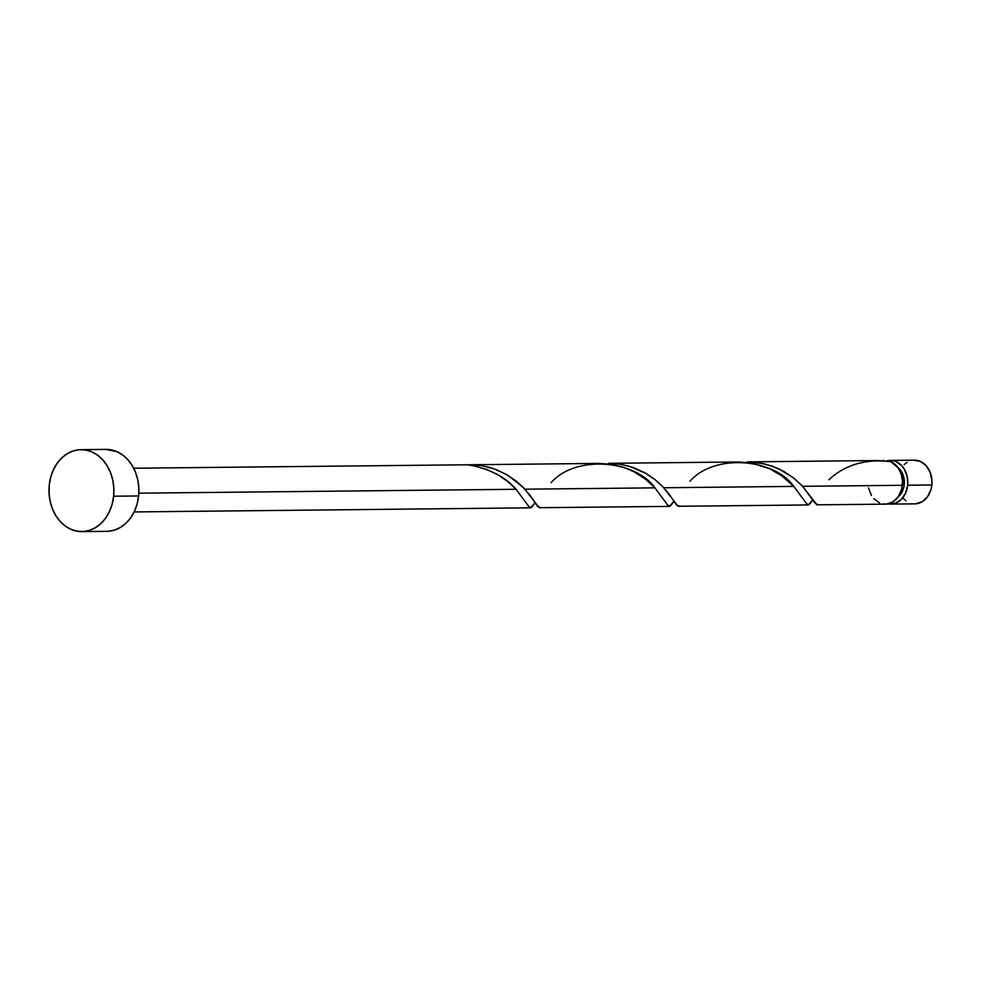 <?xml version="1.0" encoding="UTF-8"?>
<svg xmlns="http://www.w3.org/2000/svg" width="981" height="981" viewBox="0 0 981 981"><rect width="100%" height="100%" fill="white"/><g stroke="black" fill="none" stroke-linecap="round" stroke-linejoin="round"><path stroke-width="1.47" d="M886.076 461.119L892.808 460.604L896.119 461.597L901.968 465.914L904.286 469.053L907.266 476.717L907.695 485.227L931.84 484.982A21.852 17.315 -90.6 0 0 914.451 460.15L890.307 460.408A21.852 17.315 89.4 0 1 907.695 485.227L905.524 493.284L901.061 499.66L895.003 503.388L888.099 503.866A21.852 17.315 89.4 0 0 890.76 504.099L914.905 503.854A21.852 17.315 -90.6 0 0 931.84 484.982L931.067 489.151L927.683 496.509L922.312 501.659L915.788 503.817M886.37 461.021A21.852 17.315 89.4 0 1 890.307 460.408M897.468 467.164L902.961 474.608L904.261 484.639A17.486 13.844 -90.6 0 1 898.142 496.913L900.938 493.86L903.648 487.962L904.261 484.639L902.422 484.651L904.261 484.639A17.486 13.844 -90.6 0 0 897.836 467.434M81.864 531.604L106.868 531.334A40.969 32.459 -90.6 0 0 138.628 495.957L113.624 496.214L138.628 495.957A40.969 32.459 -90.6 0 0 106.022 449.396L81.018 449.666A40.969 32.459 89.4 0 1 113.624 496.214A40.969 32.459 89.4 0 1 81.864 531.604A40.969 32.459 89.4 0 1 49.258 485.043A40.969 32.459 89.4 0 1 81.018 449.666M670.195 506.159L667.705 505.117L654.916 487.851L524.896 489.188L654.916 487.851L645.805 479.427L634.143 471.849L623.99 467.434L612.953 464.528L599.599 463.412L469.58 464.761L480.445 465.472L488.894 467.214L496.938 469.887L507.962 475.368L522.615 486.809L530.01 495.282L537.674 506.466L540.175 507.508M669.496 506.392L539.207 507.704L524.381 488.636L516.251 481.144L506.098 474.277L494.216 468.869L481.095 465.57L469.58 464.761M531.322 507.594L528.833 506.552L516.043 489.286L138.836 493.185L516.043 489.286L508.244 481.916L498.471 475.074L486.981 469.543L474.24 466A21.852 17.315 -90.6 0 0 468.366 464.773L133.674 468.231M881.772 460.629L884.016 460.506L881.772 460.629M747.326 461.879L758.84 462.701L771.961 465.987L783.844 471.395L793.997 478.274L802.127 485.767L816.952 504.835L885.426 504.16A21.852 17.315 -90.6 0 0 902.361 485.288A21.852 17.315 -90.6 0 0 890.846 461.683L877.86 460.53L747.326 461.879L764.432 463.78L778.607 468.697L793.531 477.906L802.63 486.318L902.361 485.288L802.63 486.318L815.419 503.584L817.921 504.626M809.055 504.725L806.566 503.682L793.788 486.404L663.769 487.753L793.788 486.404L781.98 475.969L769.729 468.783L751.826 463.093L738.472 461.977L608.453 463.326L618.018 463.866L629.25 466.196L646.123 473.504L654.658 479.341L661.758 485.644L668.883 493.848L676.547 505.031L679.048 506.061M808.356 504.957L678.079 506.27L663.254 487.201L655.124 479.709L644.971 472.842L633.088 467.422L619.967 464.136L608.453 463.326M810.098 503.682L811.348 501.843M672.476 503.278L671.225 505.129M532.352 506.552L533.603 504.725M868.479 487.839L871.459 495.515M873.777 498.655L879.626 502.959M882.925 503.952L886.321 504.124L892.845 501.965L898.204 496.815L901.588 489.445L902.508 481.548L901.269 474.264L898.167 467.9L890.846 461.683C865.782 458.667 845.132 464.687 828.896 479.734M105.899 449.408L116.898 451.652L122.699 455.012L127.861 459.721L132.214 465.619L135.574 472.462L137.806 479.991L138.836 487.925L138.628 495.957L137.168 503.768L134.544 511.064L130.829 517.563L126.181 523.02L120.773 527.214L114.814 530.01L108.535 531.273M49.258 485.043L50.718 477.232L53.342 469.936L57.057 463.437L61.705 457.98L67.113 453.786L73.072 450.99L79.351 449.727L85.715 450.046L91.907 451.91L97.695 455.27L102.87 459.979L107.211 465.877L110.571 472.719L112.803 480.249L113.833 488.182L113.624 496.214L112.177 504.026L109.541 511.322L105.825 517.821L101.178 523.278L95.77 527.484L89.823 530.267L83.544 531.53L77.18 531.212L70.988 529.348L65.187 525.988L60.013 521.279L55.672 515.381L52.312 508.538L50.08 501.009L49.05 493.075L49.258 485.043M906.003 500.862L903.243 498.348M904.151 464.589L907.033 462.345M913.556 460.187L920.252 461.352L926.101 465.656L930.209 472.45L931.95 480.702L931.84 484.982L907.695 485.227A21.852 17.315 89.4 0 1 890.76 504.099M534.326 503.572L530.598 507.827L528.796 506.503L516.043 489.286C506.515 478.115 492.572 470.353 474.24 466L467.397 464.81M551.15 482.615C576.166 454.264 635.762 460.334 654.916 487.851L667.656 505.068L669.471 506.392L673.199 502.125M690.023 481.18C715.026 452.83 774.622 458.9 793.788 486.404L806.529 503.633L808.344 504.957L812.072 500.69M134.127 511.935L530.623 507.827M534.044 503.744L536.018 503.768M672.917 502.297L674.891 502.321M811.79 500.862L813.752 500.886"/></g></svg>

